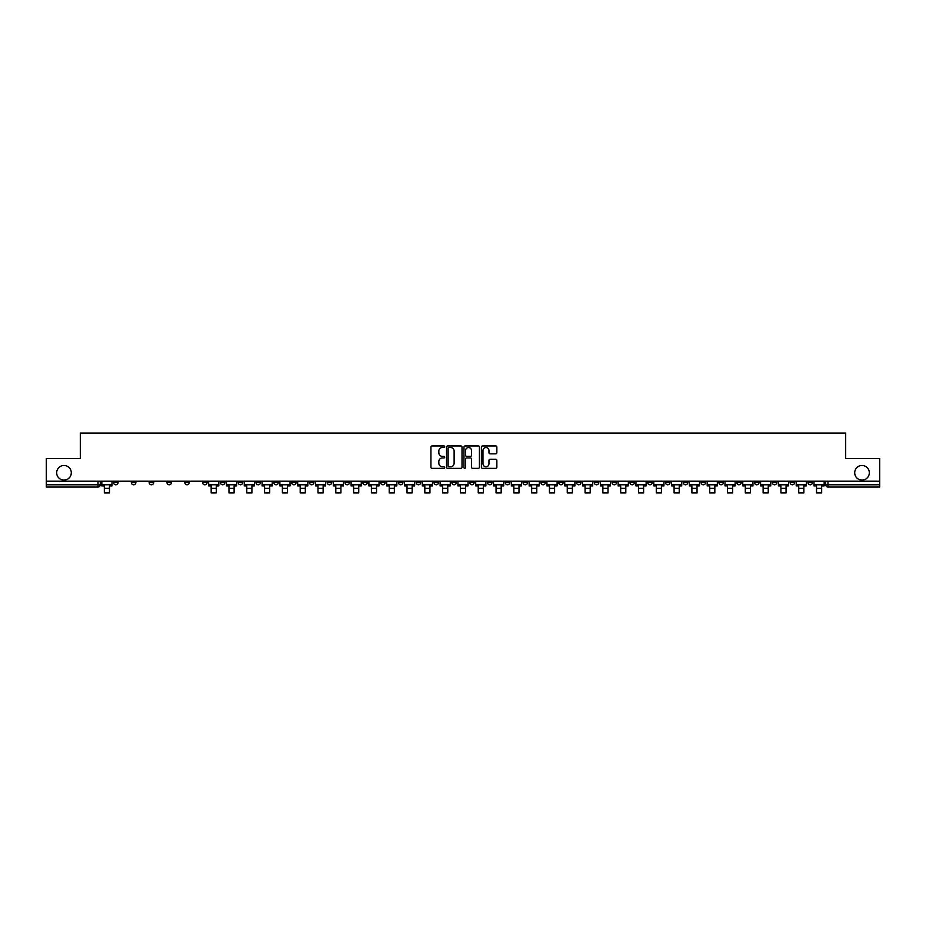 <?xml version="1.0" encoding="UTF-8"?>
<svg xmlns="http://www.w3.org/2000/svg" width="926" height="926" viewBox="0 0 926 926"><rect width="100%" height="100%" fill="white"/><g stroke="black" fill="none" stroke-linecap="round" stroke-linejoin="round"><path stroke-width="1.39" d="M444.735 446.737A0.787 0.787 0 0 0 443.959 445.95L432.048 445.95A1.123 1.123 0 0 0 430.937 447.073L430.937 467.236A1.123 1.123 0 0 0 432.048 468.359L443.959 468.359A0.787 0.787 0 0 0 444.735 467.572A0.787 0.787 0 0 0 443.959 466.785L442.42 466.785A3.588 3.588 0 0 1 438.831 463.197L438.831 461.518A3.588 3.588 0 0 1 442.42 457.93L443.959 457.93A0.787 0.787 0 0 0 444.735 457.155A0.787 0.787 0 0 0 443.959 456.368L442.42 456.368A3.588 3.588 0 0 1 438.831 452.779L438.831 451.101A3.588 3.588 0 0 1 442.42 447.513L443.959 447.513A0.787 0.787 0 0 0 444.735 446.737M854.71 472.792A7.304 7.304 0 0 0 862.013 480.096A7.304 7.304 0 0 0 869.317 472.792A7.304 7.304 0 0 0 862.013 465.477A7.304 7.304 0 0 0 854.71 472.792M56.683 472.792A7.304 7.304 0 0 0 63.987 480.096A7.304 7.304 0 0 0 71.29 472.792A7.304 7.304 0 0 0 63.987 465.477A7.304 7.304 0 0 0 56.683 472.792M701.086 481.231L701.086 482.492L705.647 482.492A2.28 2.28 0 0 1 703.366 484.773A2.28 2.28 0 0 1 701.086 482.492L701.086 481.231M594.249 481.231L594.249 482.492L598.821 482.492A2.28 2.28 0 0 1 596.541 484.773A2.28 2.28 0 0 1 594.249 482.492L594.249 481.231M576.447 481.231L576.447 482.492L581.019 482.492A2.28 2.28 0 0 1 578.727 484.773A2.28 2.28 0 0 1 576.447 482.492L576.447 481.231M469.621 481.231L469.621 482.492L474.181 482.492A2.28 2.28 0 0 1 471.901 484.773A2.28 2.28 0 0 1 469.621 482.492L469.621 481.231M434.005 481.231L434.005 482.492L438.577 482.492A2.28 2.28 0 0 1 436.296 484.773A2.28 2.28 0 0 1 434.005 482.492L434.005 481.231M398.4 482.492L398.4 481.231L398.4 482.492A2.28 2.28 0 0 0 400.68 484.773A2.28 2.28 0 0 1 398.4 482.492L402.96 482.492A2.28 2.28 0 0 1 400.68 484.773M380.598 481.231L380.598 482.492L385.158 482.492A2.28 2.28 0 0 1 382.878 484.773A2.28 2.28 0 0 1 380.598 482.492L380.598 481.231M362.795 482.492L362.795 481.231L362.795 482.492A2.28 2.28 0 0 0 365.075 484.773A2.28 2.28 0 0 1 362.795 482.492L367.356 482.492A2.28 2.28 0 0 1 365.075 484.773A2.28 2.28 0 0 0 367.356 482.492L367.356 481.231L367.356 482.492M344.981 482.492L344.981 481.231L344.981 482.492A2.28 2.28 0 0 0 347.273 484.773A2.28 2.28 0 0 1 344.981 482.492L349.553 482.492A2.28 2.28 0 0 1 347.273 484.773M309.377 482.492L309.377 481.231L309.377 482.492A2.28 2.28 0 0 0 311.657 484.773A2.28 2.28 0 0 1 309.377 482.492L313.937 482.492A2.28 2.28 0 0 1 311.657 484.773A2.28 2.28 0 0 0 313.937 482.492L313.937 481.231L313.937 482.492M273.772 481.231L273.772 482.492L278.332 482.492A2.28 2.28 0 0 1 276.052 484.773A2.28 2.28 0 0 1 273.772 482.492L273.772 481.231M255.958 482.492L255.958 481.231L255.958 482.492A2.28 2.28 0 0 0 258.25 484.773A2.28 2.28 0 0 1 255.958 482.492L260.53 482.492A2.28 2.28 0 0 1 258.25 484.773M238.156 482.492L238.156 481.231L238.156 482.492A2.28 2.28 0 0 0 240.436 484.773A2.28 2.28 0 0 1 238.156 482.492L242.728 482.492A2.28 2.28 0 0 1 240.436 484.773M220.353 482.492L220.353 481.231L220.353 482.492A2.28 2.28 0 0 0 222.634 484.773A2.28 2.28 0 0 1 220.353 482.492L224.914 482.492A2.28 2.28 0 0 1 222.634 484.773M202.551 482.492L202.551 481.231L202.551 482.492A2.28 2.28 0 0 0 204.831 484.773A2.28 2.28 0 0 1 202.551 482.492L207.111 482.492A2.28 2.28 0 0 1 204.831 484.773A2.28 2.28 0 0 0 207.111 482.492L207.111 481.231L207.111 482.492M184.749 481.231L184.749 482.492L189.309 482.492A2.28 2.28 0 0 1 187.029 484.773A2.28 2.28 0 0 1 184.749 482.492L184.749 481.231M166.935 481.231L166.935 482.492L171.507 482.492A2.28 2.28 0 0 1 169.226 484.773A2.28 2.28 0 0 1 166.935 482.492L166.935 481.231M113.528 481.231L113.528 482.492L118.088 482.492A2.28 2.28 0 0 1 115.808 484.773A2.28 2.28 0 0 1 113.528 482.492L113.528 481.231M495.746 453.844A1.123 1.123 0 0 0 496.857 452.721L496.857 447.073A1.123 1.123 0 0 0 495.746 445.95L482.515 445.95A1.123 1.123 0 0 0 481.404 447.073L481.404 467.236A1.123 1.123 0 0 0 482.515 468.359L495.746 468.359A1.123 1.123 0 0 0 496.857 467.236L496.857 460.396A1.123 1.123 0 0 0 495.746 459.284L490.085 459.284A1.123 1.123 0 0 0 488.963 460.396L488.963 463.787A2.998 2.998 0 0 1 485.965 466.785A2.998 2.998 0 0 1 482.967 463.787L482.967 450.511A2.998 2.998 0 0 1 485.965 447.513A2.998 2.998 0 0 1 488.963 450.511L488.963 452.721A1.123 1.123 0 0 0 490.085 453.844L495.746 453.844M46.3 481.231L46.3 458.52L80.307 458.52L80.307 433.067L845.693 433.067L845.693 458.52L879.7 458.52L879.7 481.231L46.3 481.231L46.3 484.773L100.286 484.773L100.286 481.231M462.016 447.073A1.123 1.123 0 0 0 460.905 445.95L447.675 445.95A1.123 1.123 0 0 0 446.563 447.073L446.563 467.236A1.123 1.123 0 0 0 447.675 468.359L460.905 468.359A1.123 1.123 0 0 0 462.016 467.236L462.016 447.073M465.095 445.95L478.325 445.95A1.123 1.123 0 0 1 479.436 447.073L479.436 467.236A1.123 1.123 0 0 1 478.325 468.359L472.665 468.359A1.123 1.123 0 0 1 471.542 467.236L471.542 459.053A1.123 1.123 0 0 0 470.42 457.93L466.669 457.93A1.123 1.123 0 0 0 465.546 459.053L465.546 467.572A0.787 0.787 0 0 1 464.759 468.359A0.787 0.787 0 0 1 463.984 467.572L463.984 447.073A1.123 1.123 0 0 1 465.095 445.95M825.714 481.231L825.714 484.773L879.7 484.773L879.7 487.053L827.994 487.053A2.28 2.28 0 0 1 825.714 484.773L825.714 481.231M879.7 481.231L879.7 484.773M98.006 481.231L98.006 487.053A2.28 2.28 0 0 0 100.286 484.773A2.28 2.28 0 0 1 98.006 487.053L46.3 487.053L46.3 484.773M812.472 481.231L812.472 482.492A2.28 2.28 0 0 1 810.192 484.773A2.28 2.28 0 0 1 807.912 482.492L812.472 482.492M807.912 481.231L807.912 482.492M794.67 482.492L794.67 481.231L794.67 482.492A2.28 2.28 0 0 1 792.39 484.773A2.28 2.28 0 0 1 790.11 482.492L794.67 482.492A2.28 2.28 0 0 1 792.39 484.773M790.11 481.231L790.11 482.492M776.868 481.231L776.868 482.492A2.28 2.28 0 0 1 774.587 484.773A2.28 2.28 0 0 1 772.296 482.492A2.28 2.28 0 0 0 774.587 484.773M772.296 481.231L772.296 482.492L776.868 482.492M759.065 481.231L759.065 482.492A2.28 2.28 0 0 1 756.773 484.773A2.28 2.28 0 0 1 754.493 482.492L759.065 482.492A2.28 2.28 0 0 1 756.773 484.773M754.493 481.231L754.493 482.492M741.251 481.231L741.251 482.492A2.28 2.28 0 0 1 738.971 484.773A2.28 2.28 0 0 1 736.691 482.492A2.28 2.28 0 0 0 738.971 484.773M736.691 481.231L736.691 482.492L741.251 482.492M723.449 481.231L723.449 482.492A2.28 2.28 0 0 1 721.169 484.773A2.28 2.28 0 0 1 718.889 482.492L723.449 482.492M718.889 481.231L718.889 482.492M705.647 481.231L705.647 482.492A2.28 2.28 0 0 1 703.366 484.773M687.844 481.231L687.844 482.492A2.28 2.28 0 0 1 685.564 484.773A2.28 2.28 0 0 1 683.272 482.492L687.844 482.492M683.272 481.231L683.272 482.492M670.042 481.231L670.042 482.492A2.28 2.28 0 0 1 667.75 484.773A2.28 2.28 0 0 1 665.47 482.492L670.042 482.492M665.47 481.231L665.47 482.492M652.228 481.231L652.228 482.492A2.28 2.28 0 0 1 649.948 484.773A2.28 2.28 0 0 1 647.668 482.492L652.228 482.492M647.668 481.231L647.668 482.492M634.426 481.231L634.426 482.492A2.28 2.28 0 0 1 632.145 484.773A2.28 2.28 0 0 1 629.865 482.492L634.426 482.492M629.865 481.231L629.865 482.492M616.623 481.231L616.623 482.492A2.28 2.28 0 0 1 614.343 484.773A2.28 2.28 0 0 1 612.063 482.492L616.623 482.492M612.063 481.231L612.063 482.492M598.821 481.231L598.821 482.492M581.019 481.231L581.019 482.492L581.019 481.231M563.205 481.231L563.205 482.492A2.28 2.28 0 0 1 560.924 484.773A2.28 2.28 0 0 1 558.644 482.492L563.205 482.492A2.28 2.28 0 0 1 560.924 484.773M558.644 481.231L558.644 482.492M545.402 481.231L545.402 482.492A2.28 2.28 0 0 1 543.122 484.773A2.28 2.28 0 0 1 540.842 482.492L545.402 482.492M540.842 481.231L540.842 482.492M527.6 481.231L527.6 482.492A2.28 2.28 0 0 1 525.32 484.773A2.28 2.28 0 0 1 523.04 482.492L527.6 482.492M523.04 481.231L523.04 482.492M509.798 481.231L509.798 482.492A2.28 2.28 0 0 1 507.517 484.773A2.28 2.28 0 0 1 505.226 482.492L509.798 482.492M505.226 481.231L505.226 482.492M491.995 481.231L491.995 482.492A2.28 2.28 0 0 1 489.704 484.773A2.28 2.28 0 0 1 487.423 482.492L491.995 482.492M487.423 481.231L487.423 482.492M474.181 481.231L474.181 482.492A2.28 2.28 0 0 1 471.901 484.773M456.379 481.231L456.379 482.492A2.28 2.28 0 0 1 454.099 484.773A2.28 2.28 0 0 1 451.819 482.492L456.379 482.492M451.819 481.231L451.819 482.492M438.577 482.492L438.577 481.231L438.577 482.492A2.28 2.28 0 0 1 436.296 484.773M420.774 481.231L420.774 482.492A2.28 2.28 0 0 1 418.483 484.773A2.28 2.28 0 0 1 416.202 482.492A2.28 2.28 0 0 0 418.483 484.773A2.28 2.28 0 0 0 420.774 482.492L416.202 482.492L416.202 481.231M402.96 481.231L402.96 482.492L402.96 481.231M385.158 481.231L385.158 482.492A2.28 2.28 0 0 1 382.878 484.773M349.553 481.231L349.553 482.492L349.553 481.231M331.751 481.231L331.751 482.492A2.28 2.28 0 0 1 329.459 484.773A2.28 2.28 0 0 1 327.179 482.492A2.28 2.28 0 0 0 329.459 484.773A2.28 2.28 0 0 0 331.751 482.492L331.751 481.231M327.179 481.231L327.179 482.492L331.751 482.492M291.574 481.231L291.574 482.492L296.135 482.492L296.135 481.231L296.135 482.492A2.28 2.28 0 0 1 293.855 484.773A2.28 2.28 0 0 1 291.574 482.492A2.28 2.28 0 0 0 293.855 484.773M278.332 482.492L278.332 481.231L278.332 482.492A2.28 2.28 0 0 1 276.052 484.773M260.53 481.231L260.53 482.492L260.53 481.231M242.728 481.231L242.728 482.492L242.728 481.231M224.914 481.231L224.914 482.492L224.914 481.231M189.309 481.231L189.309 482.492A2.28 2.28 0 0 1 187.029 484.773M171.507 482.492L171.507 481.231L171.507 482.492A2.28 2.28 0 0 1 169.226 484.773M153.704 482.492L153.704 481.231L153.704 482.492A2.28 2.28 0 0 1 151.413 484.773A2.28 2.28 0 0 1 149.132 482.492L153.704 482.492A2.28 2.28 0 0 1 151.413 484.773M149.132 481.231L149.132 482.492M135.891 481.231L135.891 482.492A2.28 2.28 0 0 1 133.61 484.773A2.28 2.28 0 0 1 131.33 482.492L135.891 482.492M131.33 481.231L131.33 482.492M118.088 481.231L118.088 482.492L118.088 481.231M827.994 481.231L827.994 487.053A2.28 2.28 0 0 1 825.714 484.773M448.913 447.513A0.787 0.787 0 0 0 448.126 448.3L448.126 465.998A0.787 0.787 0 0 0 448.913 466.785L450.534 466.785A3.588 3.588 0 0 0 454.122 463.197L454.122 451.101A3.588 3.588 0 0 0 450.534 447.513L448.913 447.513M471.542 450.568A2.998 2.998 0 0 0 468.544 447.571A2.998 2.998 0 0 0 465.546 450.568L465.546 455.245A1.123 1.123 0 0 0 466.669 456.368L470.42 456.368A1.123 1.123 0 0 0 471.542 455.245L471.542 450.568M101.825 484.773L111.988 484.773L111.988 485.907L109.476 485.907L109.476 492.933L104.337 492.933L104.337 485.907L101.825 485.907L101.825 481.231M111.988 484.773L111.988 481.231M208.651 484.773L218.814 484.773L218.814 485.907L216.302 485.907L216.302 492.933L211.163 492.933L211.163 485.907L208.651 485.907L208.651 481.231M218.814 484.773L218.814 481.231M226.465 484.773L236.616 484.773L236.616 485.907L234.104 485.907L234.104 492.933L228.965 492.933L228.965 485.907L226.465 485.907L226.465 481.231M236.616 484.773L236.616 481.231M244.267 484.773L254.418 484.773L254.418 485.907L251.907 485.907L251.907 492.933L246.779 492.933L246.779 485.907L244.267 485.907L244.267 481.231M254.418 484.773L254.418 481.231M262.07 484.773L272.221 484.773L272.221 485.907L269.721 485.907L269.721 492.933L264.581 492.933L264.581 485.907L262.07 485.907L262.07 481.231M272.221 484.773L272.221 481.231M279.872 484.773L290.035 484.773L290.035 485.907L287.523 485.907L287.523 492.933L282.384 492.933L282.384 485.907L279.872 485.907L279.872 481.231M290.035 484.773L290.035 481.231M297.674 484.773L307.837 484.773L307.837 485.907L305.325 485.907L305.325 492.933L300.186 492.933L300.186 485.907L297.674 485.907L297.674 481.231M307.837 484.773L307.837 481.231M315.488 484.773L325.639 484.773L325.639 485.907L323.128 485.907L323.128 492.933L317.988 492.933L317.988 485.907L315.488 485.907L315.488 481.231M325.639 484.773L325.639 481.231M333.291 484.773L343.442 484.773L343.442 485.907L340.93 485.907L340.93 492.933L335.802 492.933L335.802 485.907L333.291 485.907L333.291 481.231M343.442 484.773L343.442 481.231M351.093 484.773L361.256 484.773L361.256 485.907L358.744 485.907L358.744 492.933L353.605 492.933L353.605 485.907L351.093 485.907L351.093 481.231M361.256 484.773L361.256 481.231M368.895 484.773L379.058 484.773L379.058 485.907L376.546 485.907L376.546 492.933L371.407 492.933L371.407 485.907L368.895 485.907L368.895 481.231M379.058 484.773L379.058 481.231M386.698 484.773L396.86 484.773L396.86 485.907L394.349 485.907L394.349 492.933L389.209 492.933L389.209 485.907L386.698 485.907L386.698 481.231M396.86 484.773L396.86 481.231M404.512 484.773L414.663 484.773L414.663 485.907L412.151 485.907L412.151 492.933L407.023 492.933L407.023 485.907L404.512 485.907L404.512 481.231M414.663 484.773L414.663 481.231M422.314 484.773L432.465 484.773L432.465 485.907L429.953 485.907L429.953 492.933L424.826 492.933L424.826 485.907L422.314 485.907L422.314 481.231M432.465 484.773L432.465 481.231M440.116 484.773L450.279 484.773L450.279 485.907L447.767 485.907L447.767 492.933L442.628 492.933L442.628 485.907L440.116 485.907L440.116 481.231M450.279 484.773L450.279 481.231M457.919 484.773L468.081 484.773L468.081 485.907L465.57 485.907L465.57 492.933L460.43 492.933L460.43 485.907L457.919 485.907L457.919 481.231M468.081 484.773L468.081 481.231M475.721 484.773L485.884 484.773L485.884 485.907L483.372 485.907L483.372 492.933L478.233 492.933L478.233 485.907L475.721 485.907L475.721 481.231M485.884 484.773L485.884 481.231M493.535 484.773L503.686 484.773L503.686 485.907L501.174 485.907L501.174 492.933L496.047 492.933L496.047 485.907L493.535 485.907L493.535 481.231M503.686 484.773L503.686 481.231M511.337 484.773L521.488 484.773L521.488 485.907L518.977 485.907L518.977 492.933L513.849 492.933L513.849 485.907L511.337 485.907L511.337 481.231M521.488 484.773L521.488 481.231M529.14 484.773L539.302 484.773L539.302 485.907L536.791 485.907L536.791 492.933L531.651 492.933L531.651 485.907L529.14 485.907L529.14 481.231M539.302 484.773L539.302 481.231M546.942 484.773L557.105 484.773L557.105 485.907L554.593 485.907L554.593 492.933L549.454 492.933L549.454 485.907L546.942 485.907L546.942 481.231M557.105 484.773L557.105 481.231M564.744 484.773L574.907 484.773L574.907 485.907L572.395 485.907L572.395 492.933L567.256 492.933L567.256 485.907L564.744 485.907L564.744 481.231M574.907 484.773L574.907 481.231M582.558 484.773L592.709 484.773L592.709 485.907L590.198 485.907L590.198 492.933L585.07 492.933L585.07 485.907L582.558 485.907L582.558 481.231M592.709 484.773L592.709 481.231M600.361 484.773L610.512 484.773L610.512 485.907L608.012 485.907L608.012 492.933L602.872 492.933L602.872 485.907L600.361 485.907L600.361 481.231M610.512 484.773L610.512 481.231M618.163 484.773L628.326 484.773L628.326 485.907L625.814 485.907L625.814 492.933L620.675 492.933L620.675 485.907L618.163 485.907L618.163 481.231M628.326 484.773L628.326 481.231M635.965 484.773L646.128 484.773L646.128 485.907L643.616 485.907L643.616 492.933L638.477 492.933L638.477 485.907L635.965 485.907L635.965 481.231M646.128 484.773L646.128 481.231M653.779 484.773L663.93 484.773L663.93 485.907L661.419 485.907L661.419 492.933L656.279 492.933L656.279 485.907L653.779 485.907L653.779 481.231M663.93 484.773L663.93 481.231M671.582 484.773L681.733 484.773L681.733 485.907L679.221 485.907L679.221 492.933L674.093 492.933L674.093 485.907L671.582 485.907L671.582 481.231M681.733 484.773L681.733 481.231M689.384 484.773L699.535 484.773L699.535 485.907L697.035 485.907L697.035 492.933L691.896 492.933L691.896 485.907L689.384 485.907L689.384 481.231M699.535 484.773L699.535 481.231M707.186 484.773L717.349 484.773L717.349 485.907L714.837 485.907L714.837 492.933L709.698 492.933L709.698 485.907L707.186 485.907L707.186 481.231M717.349 484.773L717.349 481.231M724.989 484.773L735.151 484.773L735.151 485.907L732.64 485.907L732.64 492.933L727.5 492.933L727.5 485.907L724.989 485.907L724.989 481.231M735.151 484.773L735.151 481.231M742.802 484.773L752.954 484.773L752.954 485.907L750.442 485.907L750.442 492.933L745.303 492.933L745.303 485.907L742.802 485.907L742.802 481.231M752.954 484.773L752.954 481.231M760.605 484.773L770.756 484.773L770.756 485.907L768.244 485.907L768.244 492.933L763.117 492.933L763.117 485.907L760.605 485.907L760.605 481.231M770.756 484.773L770.756 481.231M778.407 484.773L788.57 484.773L788.57 485.907L786.058 485.907L786.058 492.933L780.919 492.933L780.919 485.907L778.407 485.907L778.407 481.231M788.57 484.773L788.57 481.231M796.21 484.773L806.372 484.773L806.372 485.907L803.861 485.907L803.861 492.933L798.721 492.933L798.721 485.907L796.21 485.907L796.21 481.231M806.372 484.773L806.372 481.231M814.012 484.773L824.175 484.773L824.175 485.907L821.663 485.907L821.663 492.933L816.524 492.933L816.524 485.907L814.012 485.907L814.012 481.231M824.175 484.773L824.175 481.231M104.337 488.361L109.476 488.361M211.163 488.361L216.302 488.361M228.965 488.361L234.104 488.361M246.779 488.361L251.907 488.361M264.581 488.361L269.721 488.361M282.384 488.361L287.523 488.361M300.186 488.361L305.325 488.361M317.988 488.361L323.128 488.361M335.802 488.361L340.93 488.361M353.605 488.361L358.744 488.361M371.407 488.361L376.546 488.361M389.209 488.361L394.349 488.361M407.023 488.361L412.151 488.361M424.826 488.361L429.953 488.361M442.628 488.361L447.767 488.361M460.43 488.361L465.57 488.361M478.233 488.361L483.372 488.361M496.047 488.361L501.174 488.361M513.849 488.361L518.977 488.361M531.651 488.361L536.791 488.361M549.454 488.361L554.593 488.361M567.256 488.361L572.395 488.361M585.07 488.361L590.198 488.361M602.872 488.361L608.012 488.361M620.675 488.361L625.814 488.361M638.477 488.361L643.616 488.361M656.279 488.361L661.419 488.361M674.093 488.361L679.221 488.361M691.896 488.361L697.035 488.361M709.698 488.361L714.837 488.361M727.5 488.361L732.64 488.361M745.303 488.361L750.442 488.361M763.117 488.361L768.244 488.361M780.919 488.361L786.058 488.361M798.721 488.361L803.861 488.361M816.524 488.361L821.663 488.361"/></g></svg>
